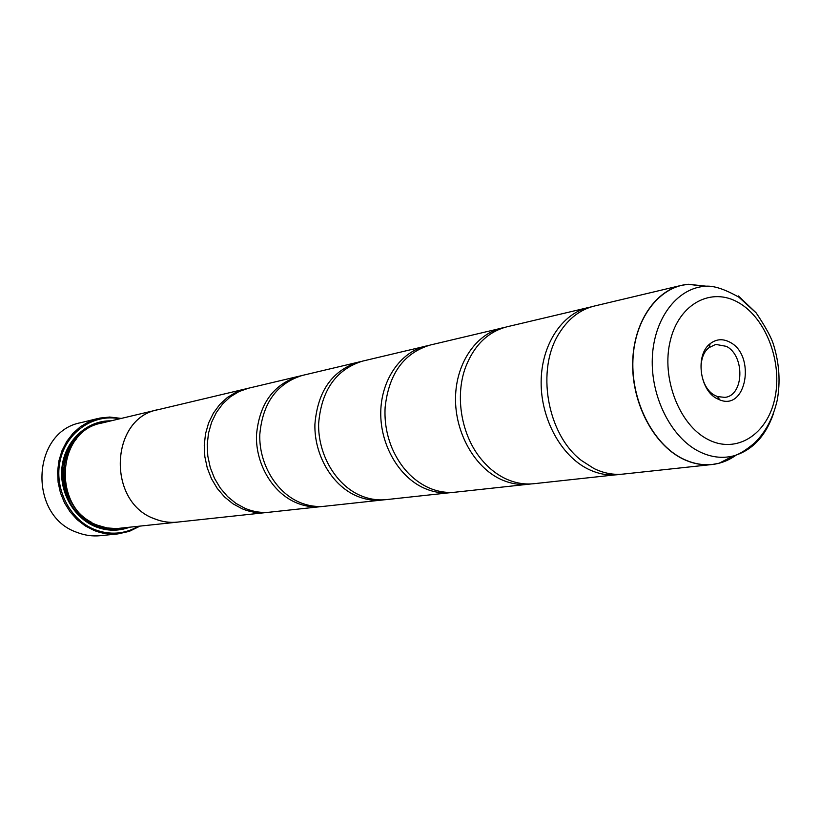 <?xml version="1.0" encoding="UTF-8"?>
<svg xmlns="http://www.w3.org/2000/svg" width="820" height="820" viewBox="0 0 820 820"><rect width="100%" height="100%" fill="white"/><g stroke="black" fill="none" stroke-linecap="round" stroke-linejoin="round"><path stroke-width="1.23" d="M593.977 468.538C603.694 473.253 613.473 475.098 623.303 474.073L712.129 464.509C702.033 465.555 691.967 463.546 681.943 458.482C653.796 444.245 632.568 404.414 632.65 364.756C632.599 325.079 653.632 291.787 681.317 285.391L594.397 306.034C580.181 309.57 568.526 318.529 559.445 332.889C535.726 369.031 546.95 434.292 581.38 460.44L593.977 468.538M591.62 306.782L506.821 326.842C487.982 331.803 474.288 345.128 465.729 366.806C454.546 396.183 461.363 435.83 481.719 459.774C488.72 468.148 496.643 474.442 505.489 478.665C514.847 483.021 524.277 484.712 533.799 483.718L620.422 474.298M504.392 327.487L430.151 345.056C403.84 353.02 388.834 373.787 385.123 407.356C384.334 421.603 386.691 435.317 392.196 448.489C400.365 466.98 412.347 479.987 428.132 487.51C437.142 491.569 446.244 493.117 455.448 492.164L531.288 483.923M428.019 345.62L362.481 361.138C335.985 369.523 321.368 390.361 318.631 423.663C317.893 454.249 335.585 484.61 359.939 495.3C368.61 499.103 377.395 500.538 386.292 499.616L453.245 492.348M360.585 361.63L302.303 375.437C276.699 383.493 262.523 403.255 259.786 434.702C258.966 463.577 275.909 492.184 299.361 502.229C307.726 505.796 316.202 507.129 324.802 506.237L384.344 499.78M300.612 375.867L248.45 388.229L239.05 391.54L230.379 396.788L222.743 403.819L216.408 412.429L211.601 422.31L208.505 433.155L207.224 444.563L207.819 456.166L210.268 467.554L214.481 478.316L220.324 488.095L227.56 496.551L235.955 503.398L245.2 508.42C253.267 511.782 261.447 513.033 269.76 512.172L323.059 506.391M98.103 418.456L80.924 422.659C31.385 431.607 27.972 516.057 77.059 532.405C84.675 535.368 92.445 536.464 100.358 535.685L117.947 533.902C109.911 534.691 102.028 533.564 94.279 530.54L85.28 525.938L77.131 519.644L70.12 511.844L64.493 502.814L60.444 492.851L58.117 482.303L57.595 471.52L58.896 460.891L61.971 450.774L66.707 441.508L72.929 433.411L80.411 426.738L88.898 421.705L99.732 418.087L109.685 417.052L121.309 418.415M729.995 342.258C722.912 338.486 716.301 338.957 710.161 343.693C695.104 354.752 699.562 390.31 717.08 398.674L719.837 399.914C746.487 410.994 755.999 355.337 729.995 342.258M726.356 346.347L715.768 344.4L709.054 347.618C695.954 357.284 699.819 388.188 715.071 395.486L717.479 396.583L724.88 397.372C744.058 395.65 745.114 355.644 726.356 346.347M119.73 418.784C93.839 413.454 66.697 431.73 60.321 459.948C53.659 488.074 69.577 519.839 94.925 529.659C110.085 535.265 124.517 534.168 138.221 526.368M139.841 526.194L129.345 531.35L117.947 533.902M266.643 512.5L177.51 522.104C169.72 522.924 162.063 521.817 154.539 518.783C106.702 502.27 109.941 417.964 158.168 409.651L101.577 423.099C55.565 431.115 52.254 509.927 97.775 525.302L107.041 527.936L116.532 528.592L177.51 522.135C169.72 522.945 162.063 521.838 154.529 518.814C106.733 502.25 109.972 417.995 158.178 409.682L245.395 388.957L236.016 392.257L227.365 397.485L219.739 404.506L213.415 413.085L208.618 422.935L205.533 433.739L204.252 445.127L204.846 456.689L207.286 468.035L211.488 478.767L217.31 488.515L224.536 496.94L232.911 503.767L242.136 508.769C250.182 512.121 258.351 513.371 266.643 512.5L268.191 512.305M111.12 420.834C87.658 420.301 65.969 439.581 62.238 465.227C58.322 490.821 73.287 517.994 95.858 526.819C107.174 531.145 118.367 531.309 129.427 527.311M106.467 421.941C81.938 425.785 67.25 441.078 62.412 467.82C61.459 495.28 72.57 514.673 95.766 526.02C105.37 529.74 115.005 530.345 124.671 527.824M588.801 307.367C561.884 313.599 541.323 344.892 541.139 381.925C540.821 418.938 561.105 455.992 588.309 469.194C598.005 473.878 607.764 475.713 617.573 474.698M179.119 521.93L177.51 522.135M501.932 328.01C475.877 334.047 455.899 363.424 455.52 397.987C455.018 432.529 474.349 467 500.548 479.228C509.886 483.564 519.306 485.245 528.808 484.261M425.857 346.081C400.662 351.934 381.279 379.619 380.757 412.019C380.111 444.399 398.571 476.615 423.796 488.002C432.786 492.051 441.877 493.589 451.061 492.635M358.668 362.04C332.223 370.404 317.637 391.181 314.901 424.37C314.162 454.844 331.803 485.091 356.095 495.741C364.756 499.523 373.52 500.958 382.397 500.036M298.9 376.247C273.347 384.283 259.202 403.983 256.465 435.328C255.645 464.11 272.537 492.615 295.938 502.619C304.281 506.176 312.748 507.508 321.327 506.616M246.922 388.618L245.395 388.957M158.168 409.651L159.746 409.303M736.585 454.803C729.123 460.266 720.975 463.505 712.129 464.509L719.089 463.228L736.79 454.721M682.117 458.441C694.571 464.673 706.901 466.262 719.089 463.228L733.439 455.93C721.959 458.769 710.356 457.222 698.63 451.287C671.016 437.193 650.701 396.788 652.31 357.991C653.745 319.154 676.551 288.681 704.277 286.354L688.318 284.263C658.86 286.692 634.516 318.857 632.927 359.929C631.154 400.949 652.761 443.63 682.117 458.441M100.655 423.325C54.099 430.418 50.01 510.019 95.93 525.518C103.402 528.449 111.007 529.423 118.736 528.459M76.772 438.597C54.663 461.885 62.504 507.477 91.112 522.043M738.359 295.938L756.019 312.717M773.393 413.803C765.47 436.414 752.155 450.457 733.439 455.93C738.789 454.639 745.821 450.334 754.543 443.015C765.572 432.263 773.137 417.954 777.247 400.098C780.486 381.976 779.328 363.762 773.762 345.476C771.753 338.25 765.9 327.416 756.224 312.963L738.953 297.24C724.214 288.814 712.662 285.186 704.277 286.354M707.762 439.366C736.237 454.464 767.171 434.692 774.767 398.735C782.762 362.983 766.444 318.765 739.015 302.887C711.719 286.487 679.032 303.462 670.268 340.761C661.084 377.815 679.155 424.821 707.762 439.366M707.844 286.375L688.318 284.263L681.317 285.391M709.054 347.618L710.161 343.693M717.479 396.583L719.837 399.914"/></g></svg>
